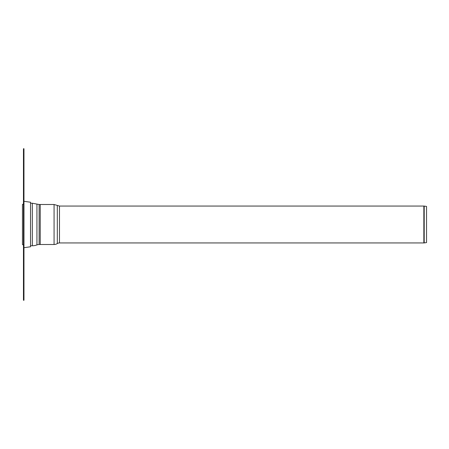<?xml version="1.0" encoding="UTF-8"?>
<svg xmlns="http://www.w3.org/2000/svg" width="449" height="449" viewBox="0 0 449 449"><rect width="100%" height="100%" fill="white"/><g stroke="black" fill="none" stroke-linecap="round" stroke-linejoin="round"><path stroke-width="0.67" d="M23.965 300.269L23.965 290.166L23.46 290.166L23.46 300.269L23.965 300.269M23.46 290.166L23.46 158.834L23.965 158.834L23.965 290.166M23.965 158.834L23.965 148.731L23.46 148.731L23.46 158.834M23.965 201.085L23.965 247.915M24.184 201.337L30.532 202.23L30.532 246.77L24.184 247.663M39.119 244.503L39.119 204.497L36.93 204.087L36.93 244.913A6.062 6.062 0 0 1 39.119 244.503L40.225 244.503L40.225 224.5L40.225 244.503L54.076 244.503A6.062 6.062 0 0 0 57.32 243.566A4.041 4.041 0 0 1 59.481 242.937L423.85 242.937A2.526 2.526 0 0 0 424.198 242.915L424.198 206.085L423.85 206.063L423.85 242.937M36.93 244.913A12.628 12.628 0 0 1 32.334 245.766L32.334 203.234L36.93 204.087M23.46 245.002A12.628 12.628 0 0 1 22.45 244.587L22.45 204.413L23.46 203.998M39.119 204.497L40.225 204.497L40.225 224.5L40.225 204.497L54.076 204.497L54.076 244.503M424.198 206.085L426.55 206.417L426.55 242.583L424.198 242.915M59.481 242.937L59.481 206.063L57.32 205.434L57.32 243.566M30.532 245.766L32.334 245.766M30.532 203.234L32.334 203.234M57.32 205.434L54.076 204.497M59.481 206.063L423.85 206.063"/></g></svg>
